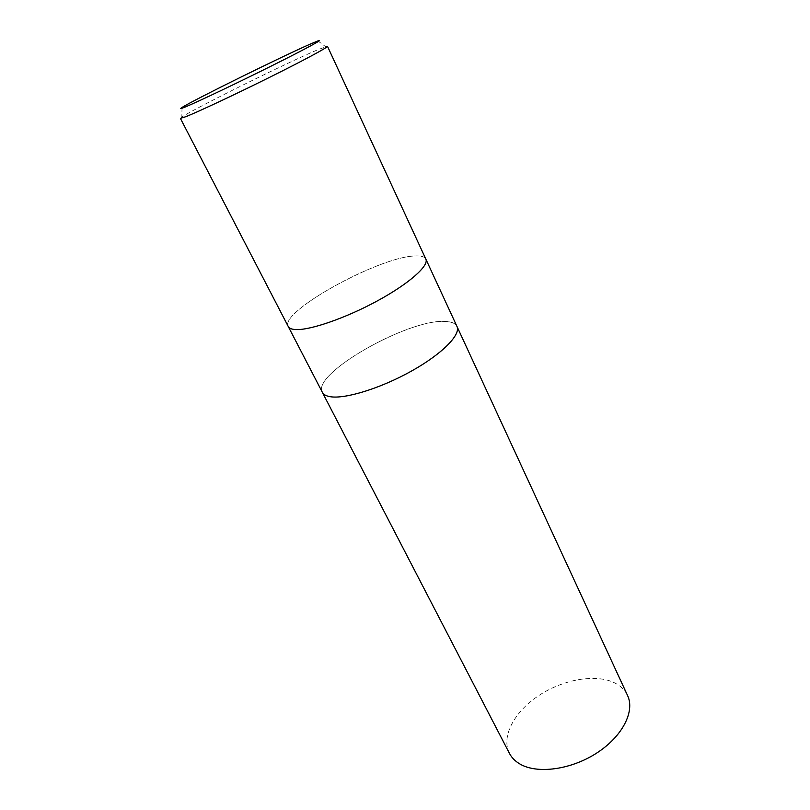 <?xml version="1.0" encoding="UTF-8"?>
<svg xmlns="http://www.w3.org/2000/svg" width="810" height="810" viewBox="0 0 810 810"><rect width="100%" height="100%" fill="white"/><g stroke="black" fill="none" stroke-linecap="round" stroke-linejoin="round"><path stroke-width="0.61" stroke-dasharray="4.05 3.04" d="M414.447 255.99C420.775 255.575 424.582 256.618 425.847 259.109C424.582 256.618 420.775 255.575 414.447 255.99C378.29 257.124 278.883 312.012 288.259 326.521C278.883 312.012 378.29 257.124 414.447 255.99M330.348 396.718C326.197 396.06 323.534 394.591 322.36 392.334C311.04 374.088 407.825 318.938 444.923 321.449C451.383 321.631 455.392 323.281 456.951 326.4L456.972 326.45M180.387 118.361L181.825 117.085C193.469 108.925 288.481 61.935 318.34 49.501L327.483 46.302M295.67 329.559C291.671 329.346 289.2 328.333 288.259 326.521L288.259 326.521M322.38 392.384L322.36 392.334C311.04 374.088 407.825 318.938 444.923 321.449C451.383 321.631 455.392 323.281 456.951 326.4M509.45 753.381C500.995 736.877 513.915 712.435 537.617 696.347C561.289 680.187 593.203 673.768 612.735 682.01C619.751 685.007 624.692 689.502 627.568 695.517M317.884 40.925L325.6 46.646M182.017 107.477L181.825 117.085"/><path stroke-width="1.21" d="M425.847 259.109C429.259 265.68 408.999 283.702 377.44 300.844C345.941 318.016 310.027 330.409 295.67 329.559C291.671 329.346 289.2 328.333 288.259 326.521L180.387 118.361L185.784 116.701C198.136 111.82 234.778 94.638 269.234 77.507C303.74 60.345 328.283 47.122 327.483 46.302L425.847 259.109C429.259 265.68 408.999 283.702 377.44 300.844C345.941 318.016 310.027 330.409 295.67 329.559M330.348 396.718C345.252 399.229 380.882 388.223 411.46 371.081C442.118 353.98 461.103 334.621 456.951 326.4C461.103 334.621 442.118 353.98 411.46 371.081C380.882 388.223 345.252 399.229 330.338 396.718C326.197 396.06 323.534 394.591 322.36 392.334L288.269 326.551M311.151 43.71L317.884 40.925C325.569 38.08 306.099 48.681 271.917 65.731C237.836 82.742 198.318 101.554 185.763 106.778C180.62 108.925 179.374 109.158 182.017 107.477C192.952 100.339 283.267 55.768 311.151 43.71M456.972 326.45L627.568 695.517C635.172 711.362 622.434 736.553 596.565 753.148C570.797 769.824 537.162 774.208 519.959 764.022C515.19 761.238 511.687 757.694 509.45 753.381L322.38 392.384M456.951 326.4L425.868 259.149"/></g></svg>
